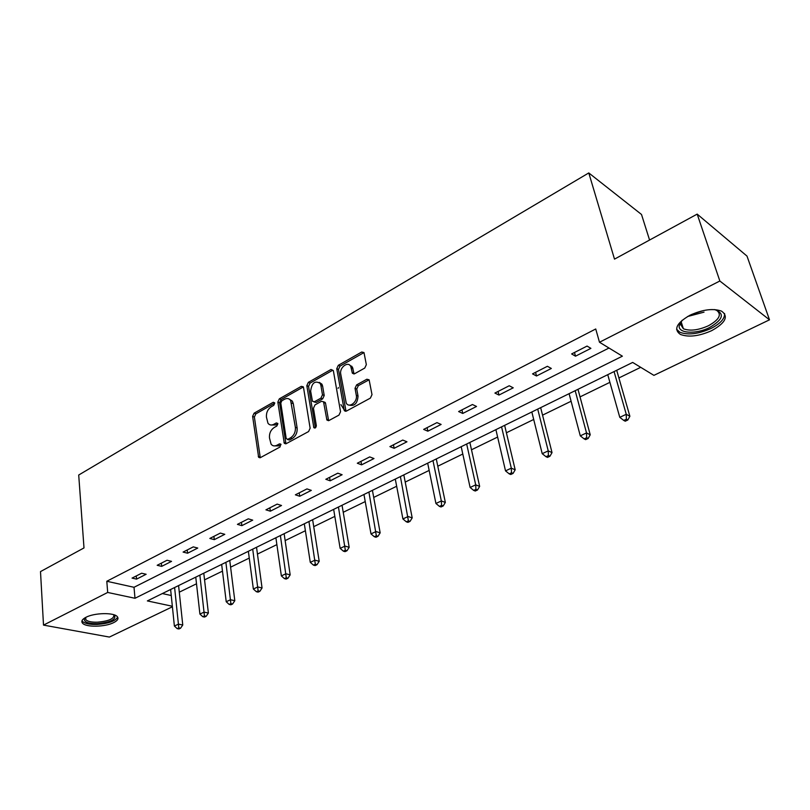 <?xml version="1.0" encoding="UTF-8"?>
<svg xmlns="http://www.w3.org/2000/svg" width="810" height="810" viewBox="0 0 810 810"><rect width="100%" height="100%" fill="white"/><g stroke="black" fill="none" stroke-linecap="round" stroke-linejoin="round"><path stroke-width="1.21" d="M274.762 403.107L273.253 402.286L254.097 413.181L252.619 416.38L258.633 457.306L260.395 457.63L279.966 447.039L280.786 444.113L279.49 443.86L276.929 445.247C274.539 446.411 272.585 446.047 271.077 444.143L269.467 437.856C269.183 433.32 270.793 429.847 274.286 427.447L276.817 426.04L277.87 423.762L276.342 422.911L273.82 424.308C271.411 425.513 269.467 425.159 267.968 423.235L266.439 417.14C266.156 412.665 267.745 409.212 271.208 406.792L273.719 405.375L274.762 403.107M711.706 330.642C699.01 336.251 688.561 337.507 680.36 334.408C673.373 329.376 676.583 322.977 689.988 315.222C702.655 309.501 713.185 308.134 721.568 311.141C728.787 316.426 725.507 322.927 711.706 330.642M113.694 622.617C105.219 627.041 86.052 627.466 82.579 623.234C80.949 621.321 82.083 619.336 85.971 617.291C94.365 612.785 113.754 612.37 117.197 616.542C118.908 618.516 117.744 620.541 113.694 622.617M364.753 368.064L366.343 364.642L363.984 352.552L361.736 352.006L338.317 365.31L336.757 368.671L344.291 410.538L346.447 411.065L370.393 398.105L372.003 394.642L369.117 379.809L366.849 379.232L356.623 384.882L355.023 388.304L356.309 395.3C357.807 401.892 349.019 408.615 346.224 403.056L340.737 374.058C339.279 367.558 348.087 360.794 350.76 366.414L352.38 373.228L354.577 373.754L364.753 368.064M172.398 606.781L109.391 637.065L43.507 625.107L40.5 571.597L83.997 547.924L78.712 475.024L588.779 172.935L614.506 259.129L697.187 214.113L719.847 281.009L769.5 319.818L653.913 375.364L632.671 362.434L147.369 600.919L172.348 606.245M43.507 625.107L107.689 592.454L134.997 598.276L622.384 356.177L599.491 342.245L719.847 281.009M599.491 342.245L595.735 328.981L106.799 581.266L107.689 592.454M303.517 387.524L303.244 386.775L301.269 386.37L279.339 398.834L277.84 402.084L284.29 443.303L286.173 443.677L308.58 431.558L310.129 428.217L303.517 387.524M308.347 382.35L331.007 369.471L333.345 370.615L340.544 411.713L338.965 415.115L328.981 420.511L326.906 420.036L323.524 401.77L321.469 401.304L314.999 404.889L313.45 408.23L316.325 425.604C316.032 427.781 315.201 428.46 313.824 427.639L306.818 385.651L308.347 382.35L310.078 383.079L332.728 370.241L331.007 369.471M649.569 240.033L641.51 214.478L588.779 172.935M106.799 581.266L134.014 587.29L608.988 348.027M136.566 579.13L146.144 574.27L141.629 573.227L132.05 578.107L136.566 579.13L136.282 575.951M161.686 566.372L171.548 561.36L167.052 560.257L157.18 565.289L161.686 566.372L161.362 563.163M187.586 553.22L197.761 548.056L193.286 546.882L183.1 552.076L187.586 553.22L187.221 549.97M214.296 539.652L224.795 534.317L220.34 533.081L209.831 538.437L214.296 539.652L213.901 536.372M241.866 525.649L252.71 520.141L248.285 518.835L237.431 524.364L241.866 525.649L241.431 522.328M270.337 511.191L281.536 505.501L277.142 504.114L265.933 509.834L270.337 511.191L269.862 507.829M299.751 496.246L311.324 490.374L306.97 488.906L295.377 494.819L299.751 496.246L299.224 492.855M330.156 480.806L342.124 474.731L337.8 473.182L325.822 479.287L330.156 480.806L329.579 477.373M361.604 464.839L373.987 458.541L369.714 456.911L357.311 463.229L361.604 464.839L360.976 461.366M394.146 448.305L406.964 441.794L402.742 440.063L389.904 446.614L394.146 448.305L393.468 444.791M427.842 431.193L441.126 424.44L436.965 422.617L423.66 429.401L427.842 431.193L427.103 427.639M462.753 413.454L476.523 406.458L472.433 404.524L458.632 411.561L462.753 413.454L461.963 409.87M498.96 395.067L513.236 387.818L509.217 385.762L494.91 393.063L498.96 395.067L498.089 391.443M536.514 375.992L551.337 368.459L547.398 366.292L532.545 373.876L536.514 375.992L535.582 372.327M575.505 356.187L590.905 348.361L587.058 346.072L571.627 353.94L575.505 356.187L574.503 352.471M179.283 592.181L196.506 583.787M204.555 579.869L222.477 571.131M230.597 567.172L249.257 558.08M257.448 554.091L276.878 544.624M285.15 540.594L305.39 530.732M313.723 526.662L334.824 516.385M343.227 512.284L365.229 501.572M373.714 497.431L396.657 486.253M405.213 482.082L429.158 470.418M437.795 466.206L462.793 454.025M471.501 449.783L497.623 437.056M506.402 432.773L533.699 419.469M542.548 415.155L571.101 401.244M580.031 396.9L609.9 382.34M618.901 377.956L640.71 367.325M162.354 593.558L171.244 595.522M351.834 366.91L351.702 366.16M697.187 214.113L746.992 256.092L769.5 319.818M134.014 587.29L134.997 598.276M270.813 424.997L275.582 424.977L273.82 424.308M277.86 423.711L275.582 424.977M273.993 445.895L278.701 445.885L276.929 445.247M281.009 444.639L278.701 445.885M274.772 403.117L255.849 413.859L254.381 417.049L260.263 457.69M303.335 386.947L281.09 399.533L279.592 402.783L285.95 443.779M281.839 400.778L280.786 403.056L286.193 438.483L287.752 439.364L290.476 437.886C294.06 435.456 295.701 431.933 295.377 427.315L290.628 400.464C289.089 398.368 287.054 397.973 284.512 399.259L281.839 400.778M287.459 439.486L289.514 440.022L287.752 439.364M289.494 399.259L292.38 401.173L293.311 403.714L297.128 427.994C297.462 432.601 295.822 436.124 292.238 438.544L289.514 440.022M323.585 401.871L325.529 403.228L328.617 420.663M310.078 383.079L308.559 386.38L315.384 427.862M320.882 385.358L320.203 383.444C314.989 380.275 311.799 382.836 310.635 391.129L312.457 401.284L314.472 401.719L320.932 398.125L322.481 394.784L320.882 385.358L322.613 386.097L321.934 384.193L319.292 382.371M313.976 401.912L316.214 402.438L314.472 401.719M322.613 386.097L324.213 395.513L322.663 398.854L316.214 402.438M349.748 365.168L352.482 367.203L354.071 373.957M349.069 405.061C354.517 406.438 357.504 403.431 358.03 396.05L356.309 395.3M369.107 379.799L358.334 385.641L356.744 389.053L358.03 396.05M363.994 352.583L340.038 366.09L338.479 369.441L346.012 411.237M170.626 589.488L174.383 626.039L178.423 624.146L182.756 625.006L178.585 585.579M178.807 627.882L177.198 628.641L178.929 628.975L180.549 628.226L178.807 627.882L174.606 587.533M177.198 628.641L174.383 626.039M182.756 625.006L180.549 628.226M114.291 614.901C116.731 619.336 111.021 622.262 97.159 623.67C87.662 623.629 83.46 621.888 84.534 618.435L85.03 617.797M85.475 617.544L85.85 619.792C87.764 621.503 91.57 622.313 97.271 622.202C108.945 621.149 114.453 618.658 113.815 614.739M82.013 620.673L82.569 621.483C84.949 623.609 89.687 624.601 96.765 624.459C108.317 623.649 115.283 621.209 117.663 617.129M714.633 309.572C725.001 313.379 723.32 319.363 709.59 327.534C696.003 334.5 677.919 333.497 679.215 325.701L682.192 320.213M681.494 321.003L680.349 324.02L683.377 328.769C689.958 331.26 698.331 330.247 708.477 325.731C719.482 319.535 722.095 314.32 716.334 310.088L715.665 309.795M676.583 329.214L679.823 332.232C687.973 335.32 698.352 334.074 710.947 328.495C720.333 323.646 724.889 318.654 724.606 313.531M195.757 577.135L199.908 614.071L204.069 612.127L208.383 613.048L203.786 573.197M204.454 615.934L202.784 616.704L204.515 617.068L206.175 616.299L204.454 615.934L199.857 575.13M202.784 616.704L199.908 614.071M208.383 613.048L206.175 616.299M221.656 564.408L226.223 601.739L230.516 599.734L234.809 600.706L229.756 560.429M230.88 603.602L229.169 604.412L230.88 604.797L232.602 603.997L230.88 603.602L225.879 562.332M229.169 604.412L226.223 601.739M234.809 600.706L232.602 603.997M248.356 551.296L253.358 589.022L257.793 586.946L262.055 587.989L256.527 547.276M258.147 590.895L256.375 591.725L258.076 592.13L259.858 591.31L258.147 590.895L252.71 549.15M256.375 591.725L253.358 589.022M262.055 587.989L259.858 591.31M275.896 537.759L281.364 575.9L285.94 573.763L290.172 574.867L284.138 533.709M286.284 577.783L284.452 578.634L286.143 579.069L287.975 578.219L286.284 577.783L280.392 535.552M284.452 578.634L281.364 575.9M290.172 574.867L287.975 578.219M304.317 523.797L310.281 562.353L314.999 560.145L319.201 561.31L312.63 519.706M315.323 564.236L313.44 565.117L315.12 565.582L317.004 564.702L315.323 564.236L308.954 521.508M313.44 565.117L310.281 562.353M319.201 561.31L317.004 564.702M333.659 509.379L340.139 548.36L345.019 546.082L349.181 547.317L342.043 505.258M345.333 550.253L343.379 551.154L345.04 551.65L346.994 550.739L345.333 550.253L338.448 507.019M343.379 551.154L340.139 548.36M349.181 547.317L346.994 550.739M363.963 494.485L371 533.901L376.042 531.542L380.163 532.848L372.418 490.323M345.1 411.227L340.909 404.615M338.064 388.456L338.388 387.494M376.336 535.795L374.321 536.736L375.972 537.253L377.986 536.311L376.336 535.795L368.914 492.045M374.321 536.736L371 533.901M380.163 532.848L377.986 536.311M395.29 479.085L402.914 518.947L408.129 516.507L412.199 517.894L403.815 474.893M408.402 520.84L406.316 521.812L407.946 522.359L410.032 521.387L408.402 520.84L400.403 476.574M406.316 521.812L402.914 518.947M412.199 517.894L410.032 521.387M427.68 463.168L435.932 503.486L441.328 500.955L445.338 502.423L436.276 458.946M441.582 505.369L439.425 506.382L441.025 506.959L443.192 505.956L441.582 505.369L441.328 500.955L432.975 460.566M439.425 506.382L435.932 503.486M445.338 502.423L443.192 505.956M461.194 446.705L470.114 487.468L475.703 484.846L479.652 486.405L469.861 442.442M475.936 489.361L473.688 490.404L475.278 491.022L477.515 489.979L475.936 489.361L475.703 484.846L466.671 444.012M473.688 490.404L470.114 487.468M479.652 486.405L477.515 489.979M495.892 429.654L505.521 470.873L511.312 468.16L515.19 469.82L504.64 425.351M511.515 472.767L509.196 473.85L510.745 474.498L513.064 473.425L511.515 472.767L511.312 468.16L501.562 426.86M509.196 473.85L505.521 470.873M515.19 469.82L513.064 473.425M531.836 411.986L542.214 453.681L548.228 450.866L552.025 452.618L540.655 407.653M548.4 455.574L545.991 456.688L547.519 457.387L549.919 456.263L548.4 455.574L548.228 450.866L537.719 409.101M545.991 456.688L542.214 453.681M552.025 452.618L549.919 456.263M569.096 393.68L580.284 435.851L586.511 432.925L590.227 434.788L577.986 389.306M586.663 437.734L584.162 438.899L585.65 439.627L588.151 438.473L586.663 437.734L586.511 432.925L575.191 390.683M584.162 438.899L580.284 435.851M590.227 434.788L588.151 438.473M607.743 374.686L619.782 417.332L626.262 414.305L629.876 416.279L616.704 370.281M626.373 419.216L623.781 420.43L625.239 421.2L627.821 419.995L626.373 419.216L626.262 414.305L614.071 371.577M623.781 420.43L619.782 417.332M629.876 416.279L627.821 419.995M274.712 402.874L273.253 402.286M280.938 444.386L279.49 443.86M277.8 423.458L276.342 422.911M260.04 456.972L258.258 456.354M254.381 417.049L252.619 416.38M255.849 413.859L254.097 413.181M285.727 443.06L283.956 442.412M279.592 402.783L277.84 402.084M281.09 399.533L279.339 398.834M303.001 387.099L301.269 386.37M292.238 438.544L290.476 437.886M297.128 427.994L295.377 427.315M293.311 403.714L291.559 403.016M328.374 419.965L326.632 419.266M325.529 403.228L323.787 402.509M315.363 427.761L313.612 427.072M308.559 386.38L306.818 385.651M322.663 398.854L320.932 398.125M324.213 395.513L322.481 394.784M353.879 373.359L352.158 372.59M353.049 368.874L351.337 368.094M356.744 389.053L355.023 388.304M358.334 385.641L356.623 384.882M368.56 380.011L366.849 379.232M345.769 410.538L344.037 409.819M338.479 369.441L336.757 368.671M340.038 366.09L338.317 365.31M363.437 352.816L361.736 352.006M704.022 312.144L687.528 316.538M691.527 314.483L703.617 310.513M260 457.782L258.633 457.306M285.758 443.839L284.29 443.303M292.38 401.173L290.628 400.464M328.536 420.694L326.906 420.036M325.266 402.489L323.524 401.77M314.928 428.075L313.824 427.639M321.934 384.193L320.203 383.444M354.031 373.967L352.38 373.228M352.482 367.203L350.76 366.414M345.992 411.247L344.291 410.538M85.678 617.443L85.85 619.792M85.293 617.645L84.534 618.435M680.349 324.02L679.215 325.701M681.119 321.651L683.377 328.769"/></g></svg>
